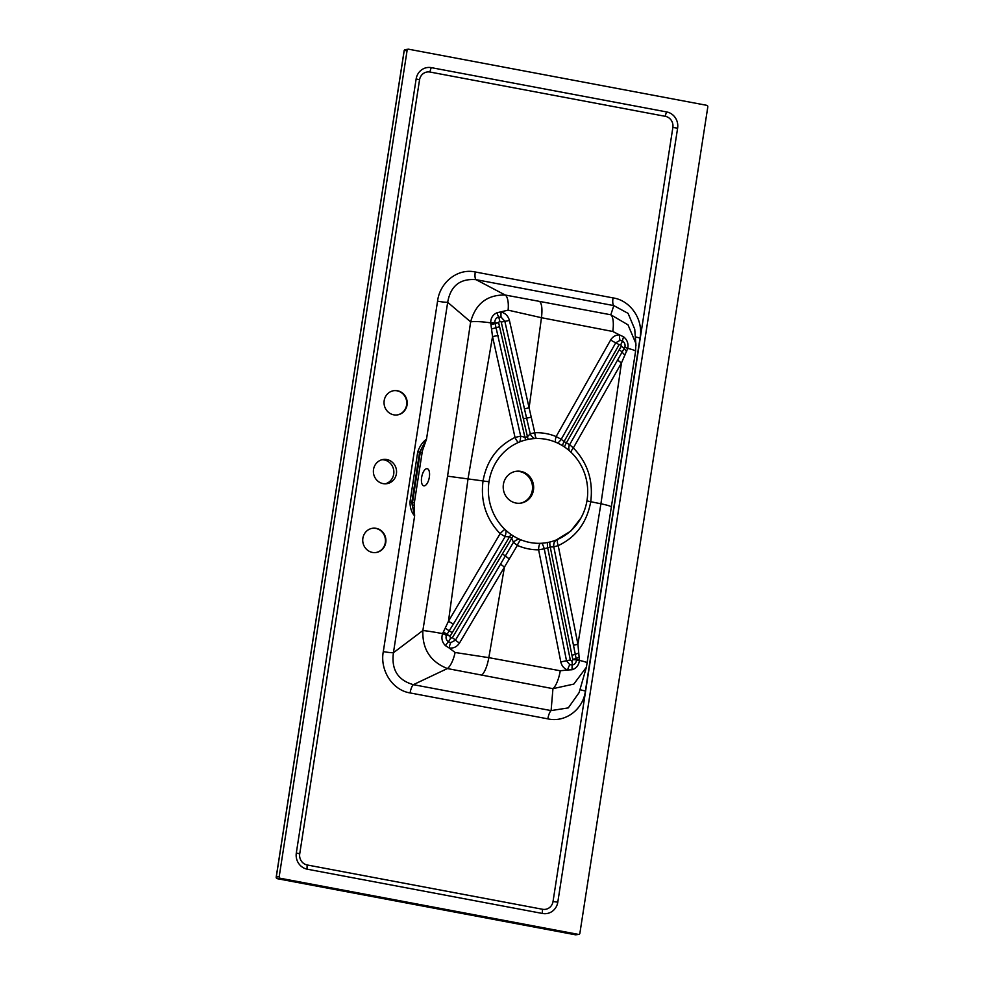 <?xml version="1.0" encoding="UTF-8"?>
<svg xmlns="http://www.w3.org/2000/svg" width="984" height="984" viewBox="0 0 984 984"><rect width="100%" height="100%" fill="white"/><g stroke="black" fill="none" stroke-linecap="round" stroke-linejoin="round"><path stroke-width="1.48" d="M409.971 502.061L412.505 502.517A10.492 4.526 101.5 0 0 412.247 505.296L414.633 515.85L393.44 652.724C391.189 669.551 397.819 680.19 413.354 684.667L447.388 668.554C430.377 661.703 422.21 649.034 422.862 630.547L393.44 652.724A8.401 0.836 8.8 0 1 383.305 651.592L437.56 301.166A8.401 0.836 8.8 0 0 447.683 302.297L470.647 321.879L447.548 476.17L422.862 630.547A18.893 0.873 10.3 0 1 442.603 633.622L448.47 621.236L500.13 533.672C486.121 519.023 480.426 501.446 483.033 480.93C486.736 460.623 497.4 446.121 515.026 437.425L492.541 336.577L490.708 322.875C490.733 317.98 492.836 314.609 497.031 312.764L508.113 310.157A18.893 6.777 -79.8 0 0 505.222 295.028L476.047 279.665C460.032 278.386 450.574 285.926 447.683 302.297L426.502 439.171L422.665 450.094A9.09 3.924 -78.5 0 0 422.136 452.517L414.362 502.738A9.09 3.924 -78.5 0 0 414.141 505.149L414.633 515.85C411.693 512.775 410.143 508.174 409.971 502.061L417.745 451.841C419.738 446.195 422.653 441.976 426.502 439.171L419.59 452.16L411.816 502.381L412.247 505.296L414.141 505.149M429.356 477.08A8.745 3.764 -78.5 0 0 427.24 468.704A8.745 3.764 -78.5 0 0 421.804 476.514A8.745 3.764 -78.5 0 0 423.747 485.838A8.745 3.764 -78.5 0 0 429.356 477.08M397.487 390.746A12.238 11.574 -98 0 1 407.216 403.059A12.238 11.574 -98 0 1 397.327 414.916A12.238 11.574 -98 0 1 384.154 404.399A12.238 11.574 -98 0 1 393.92 390.66A12.238 11.574 -98 0 1 397.487 390.746M376.183 528.346A12.238 11.574 82 0 0 372.616 528.26A12.238 11.574 82 0 0 362.727 540.118A12.238 11.574 82 0 0 372.456 552.43A12.238 11.574 82 0 0 376.023 552.516A12.238 11.574 82 0 0 385.913 540.671A12.238 11.574 82 0 0 376.183 528.346M386.835 459.553A12.238 11.574 -98 0 1 396.564 471.865A12.238 11.574 -98 0 1 386.675 483.71A12.238 11.574 -98 0 1 383.108 483.624A12.238 11.574 -98 0 1 373.379 471.311A12.238 11.574 -98 0 1 383.268 459.466A12.238 11.574 -98 0 1 386.835 459.553M635.971 345.47L634.729 329.16L628.087 313.379L613.795 305.594L476.047 279.665A8.401 2.608 100.7 0 1 475.272 271.978L613.032 297.906C630.559 300.428 643.61 319.64 640.043 337.955L585.394 690.965C583.278 709.415 565.271 722.896 547.867 718.861L410.107 692.933C392.186 690.178 379.775 669.981 383.305 651.592M508.113 310.157L541.471 317.709L529.097 407.831L534.792 432.739C542.159 432.493 549.281 433.759 556.144 436.564L610.646 339.972C612.712 336.626 615.64 334.941 619.44 334.88L623.635 336.823C627.238 339.775 628.604 343.637 627.731 348.41A18.893 2.042 8.8 0 1 635.578 351.325L635.873 343.416L627.989 324.831L610.83 314.794L613.795 305.594A8.401 2.608 100.7 0 1 613.032 297.906M635.344 336.811A8.401 0.836 -171.2 0 0 640.043 337.955M579.994 689.513A8.401 0.836 -171.2 0 0 585.394 690.965M564.619 447.068A52.472 49.618 82 0 0 562.565 445.727A52.472 49.618 82 0 0 557.338 442.935A52.472 49.618 82 0 0 555.886 442.283A52.472 49.618 82 0 0 536.428 438.495A52.472 49.618 82 0 0 534.878 438.557A52.472 49.618 82 0 0 528.187 439.381A52.472 49.618 82 0 0 525.8 439.922A52.472 49.618 82 0 0 519.786 441.865A52.472 49.618 82 0 0 518.347 442.48A52.472 49.618 82 0 0 489.011 481.68A52.472 49.618 82 0 0 504.89 529.404A52.472 49.618 82 0 0 506.059 530.499A52.472 49.618 82 0 0 511.151 534.533A52.472 49.618 82 0 0 513.242 535.923A52.472 49.618 82 0 0 519.306 539.146A52.472 49.618 82 0 0 520.757 539.761A52.472 49.618 82 0 0 540.253 543.316A52.472 49.618 82 0 0 541.815 543.242A52.472 49.618 82 0 0 547.584 542.504A52.472 49.618 82 0 0 549.921 542A52.472 49.618 82 0 0 556.378 539.921A52.472 49.618 82 0 0 580.855 518.174A52.472 49.618 82 0 0 571.692 452.911L570.08 451.385A52.472 49.618 82 0 0 564.619 447.068A6.999 1.71 124.4 0 1 566.317 443.021L621.236 346.233L620.916 344.277L619.096 344.72L564.053 441.558L569.625 444.707L624.926 347.118A10.492 1.833 14.6 0 0 627.731 348.41L621.47 362.948L573.34 447.941C587.596 462.726 593.389 480.647 590.732 501.729L600.917 503.783L577.916 644.249L579.428 660.424C578.813 665.245 576.378 668.357 572.098 669.747L567.559 669.993C563.98 668.554 561.729 665.861 560.806 661.924L538.617 549.81C531.298 549.859 524.214 548.395 517.35 545.407L504.448 567.079L488.839 657.656L455.112 652.49A18.893 6.728 -78.2 0 1 447.388 668.554L552.947 688.665L551.101 710.596L568.272 707.902L579.096 692.638M410.107 692.933A8.401 2.608 -79.3 0 1 413.354 684.667L551.101 710.596A8.401 2.608 -79.3 0 0 547.867 718.861M279.198 876.658L407.118 50.344L404.19 50.75L276.27 877.064L279.198 876.658A1.402 1.328 82 0 0 280.292 878.269L277.365 878.687L575.431 934.788L578.371 934.382L280.292 878.269M578.371 934.382A1.402 1.328 82 0 0 579.884 933.25L707.804 106.936A1.402 1.328 82 0 0 706.709 105.313L408.643 49.212A1.402 1.328 82 0 0 407.118 50.344M296.319 852.968L416.146 78.941A13.997 13.235 -98 0 1 431.349 67.65L666.672 111.942A13.997 13.235 -98 0 1 677.619 128.154L557.793 902.18A13.997 13.235 -98 0 1 542.59 913.484L307.266 869.192A13.997 13.235 -98 0 1 296.319 852.968L299.726 853.829A9.619 9.102 82 0 0 307.254 864.985L542.578 909.278A9.619 9.102 82 0 0 553.033 901.504L672.859 127.49A9.619 9.102 82 0 0 665.332 116.333L430.008 72.041A9.619 9.102 82 0 0 419.553 79.802L299.726 853.829M498.642 322.715L524.915 437.29L527.461 436.724L501.237 322.063L499.626 320.944L498.642 322.715L495.087 323.465L520.684 436.146L524.915 437.29A6.999 2.276 75.7 0 0 525.8 439.922M612.798 331.485A18.893 6.002 -79.4 0 0 610.83 314.794L539.589 301.411C541.864 303.724 542.491 309.148 541.471 317.709L612.798 331.485L619.44 334.88A10.492 3.604 -88.3 0 0 619.981 340.366L615.738 342.813L561.212 439.307L564.053 441.558A6.999 1.808 121.5 0 0 562.565 445.727M501.127 317.168A10.492 4.108 -77 0 1 501.151 312.039C505.382 313.158 508.138 315.975 509.429 320.452L529.097 407.831L524.447 408.827L504.841 321.239L501.127 317.168L498.667 317.094C496.108 317.82 494.841 319.591 494.878 322.408L495.087 323.465L490.942 324.892M452.369 637.73L511.729 538.309L509.515 536.833L450.045 636.291L450.512 638.21L452.369 637.73A6.999 1.205 31.3 0 1 455.469 640.154L513.439 542.356L511.729 538.309A6.999 1.783 121.8 0 1 513.242 535.923M500.413 564.066L504.448 567.079L459.479 643.056C456.908 646.894 453.464 648.53 449.147 647.976L445.494 645.689C442.099 642.355 441.139 638.333 442.603 633.622A10.492 0.861 -156.2 0 0 446.441 635.295C445.555 637.989 446.207 640.154 448.397 641.789L450.733 642.65L455.469 640.154A10.492 1.451 -150.1 0 0 459.479 643.056M455.112 652.49L449.147 647.976A10.492 4.17 -80.6 0 1 450.733 642.65M511.151 534.533A6.999 1.722 125 0 0 509.515 536.833L505.136 536.612L453.415 624.016A10.492 2.152 28.9 0 1 448.47 621.236L468.101 478.322L492.541 336.577L498.076 335.495M547.584 542.504A6.999 2.288 79.3 0 0 547.645 547.51L570.302 659.981L571.876 661.076L572.762 659.329L550.228 546.956L544.263 548.801L566.513 660.781L569.785 664.655A10.492 3.296 -70.2 0 0 567.559 669.993L560.277 670.768L488.839 657.656C487.203 666.291 484.829 672.146 481.717 675.221M587.276 663.154A18.893 1.697 -171.2 0 0 587.325 663.068L587.325 663.068A18.893 1.697 -171.2 0 0 579.428 660.424L576.464 660.19L553.808 546.883L550.228 546.956A6.999 2.263 76.2 0 1 549.921 542M560.277 670.768A18.893 5.99 -79.2 0 1 552.947 688.665L573.807 684.089L586.403 667.214L579.084 692.687M489.011 481.68A6.999 0.689 8.8 0 1 483.033 480.93L447.548 476.17M586.981 500.671A6.999 0.689 -171.2 0 0 590.732 501.729C586.907 522.553 576.071 537.178 558.223 545.616L577.916 644.249L573.364 645.332M385.31 483.821A12.238 11.574 82 0 0 393.735 470.364A12.238 11.574 82 0 0 381.927 459.737M539.589 301.411L505.222 295.028C487.191 294.696 475.678 303.65 470.647 321.879A18.893 2.854 -172.7 0 1 490.708 322.875A10.492 1.156 -6.2 0 0 494.878 322.408M617.558 359.861A10.492 2.374 -150.3 0 0 621.47 362.948L600.917 503.783C608.124 505.284 611.63 506.428 611.445 507.24M635.578 351.325L586.403 667.226M571.692 452.911A52.472 49.618 82 0 0 570.08 451.385A6.999 5.301 131.7 0 1 569.515 444.62M553.672 546.883A6.999 5.683 78.9 0 1 556.378 539.921L570.757 531.102L580.855 518.174M520.88 471.397A16.088 15.215 82 0 0 516.194 471.287A16.088 15.215 82 0 0 503.365 489.331A16.088 15.215 82 0 0 520.671 503.156A16.088 15.215 82 0 0 533.66 487.584A16.088 15.215 82 0 0 520.88 471.397M453.415 624.016L446.441 635.295M450.512 638.21A6.999 1.845 118.2 0 1 448.397 641.789A10.492 3.186 123.2 0 0 445.494 645.689M569.785 664.655L572.319 664.95C574.754 664.471 576.132 662.884 576.464 660.19M572.762 659.329L576.304 658.567A10.492 1.833 -15.5 0 1 579.367 657.127M541.815 543.242A6.999 1.341 74.1 0 1 544.263 548.801L538.617 549.81A6.999 2.595 89.3 0 1 540.253 543.316M557.854 539.478A6.999 2.608 -113.5 0 0 558.223 545.616L553.808 546.883A6.999 5.806 79.4 0 1 556.587 539.896M520.757 539.761A6.999 2.177 113.3 0 0 517.35 545.407L513.439 542.356A6.999 4.785 151.1 0 1 519.306 539.146M506.059 530.499A6.999 1.697 101.8 0 1 505.136 536.612L500.13 533.672A6.999 1.513 134.4 0 1 504.89 529.404M450.118 636.168A6.999 1.156 -150.2 0 0 446.957 634.36A10.492 1.39 36.9 0 1 443.44 631.765M499.626 320.944A6.999 2.251 -97.2 0 0 498.667 317.094A10.492 3.936 78.2 0 1 497.031 312.764M528.187 439.381A6.999 2.263 79 0 1 527.461 436.724L530.241 433.796L524.447 408.827M624.926 347.118C625.43 344.474 624.606 342.444 622.466 341.054L619.981 340.366M626.685 351.448A10.492 3.653 -145.5 0 1 624.287 348.57A6.999 1.574 -151.4 0 0 621.236 346.233M555.886 442.283A6.999 2.325 112.5 0 1 556.144 436.564L561.212 439.307A6.999 1.882 121 0 1 557.338 442.935M570.265 451.545A6.999 5.437 132.1 0 1 569.625 444.707L573.34 447.941A6.999 1.87 134.3 0 0 571.323 452.542M534.878 438.557A6.999 5.486 54.8 0 1 530.241 433.796L534.792 432.739A6.999 2.46 88.2 0 0 536.428 438.495M509.429 320.452L501.237 322.063M518.347 442.48A6.999 2.263 -114.1 0 1 515.026 437.425L520.684 436.146A6.999 1.587 93 0 1 519.786 441.865M515.628 471.373A16.088 15.215 -98 0 1 519.749 471.557A16.088 15.215 -98 0 1 532.541 487.437A16.088 15.215 -98 0 1 520.106 503.23M375.802 552.541A12.238 11.574 82 0 0 385.334 538.838A12.238 11.574 82 0 0 372.395 528.297M393.698 390.697A12.238 11.574 -98 0 1 397.032 390.808A12.238 11.574 -98 0 1 406.761 403.009A12.238 11.574 -98 0 1 397.093 414.941M414.362 502.738L412.505 502.517L420.279 452.296A10.492 4.526 101.5 0 1 420.881 449.503L422.665 450.094M437.56 301.166C439.762 282.531 457.535 268.017 475.272 271.978M452.197 632.663A6.999 1.304 -148.3 0 0 449.245 630.842A10.492 1.808 34.8 0 1 445.346 628.161M450.045 636.291A6.999 0.996 -155.3 0 0 446.711 634.741A10.492 1.156 -148.5 0 1 443.046 632.54M509.281 558.961L502.467 553.869M570.302 659.981L560.806 661.924M571.876 661.076A6.999 2.263 76.7 0 1 572.319 664.95A10.492 4.244 -96.1 0 0 572.098 669.747M572.786 659.711L579.478 659.797M571.95 655.233L575.345 654.397A10.492 1.378 -15.2 0 1 578.826 653.007M491.668 328.939L499.552 326.749M498.617 322.58L494.964 323.023A10.492 0.763 -13.8 0 1 490.807 324.043M523.365 418.852L531.225 417.154M610.646 339.972A10.492 2.448 -150.7 0 0 615.738 342.813A6.999 1.611 29.9 0 1 619.096 344.72M620.916 344.277A6.999 1.734 -55.9 0 0 622.466 341.054A10.492 3.678 -61.9 0 1 623.635 336.823M619.243 349.787A6.999 1.599 29.9 0 1 622.146 352.1A10.492 3.223 -146.2 0 0 624.951 355.076M416.146 78.941L419.553 79.802M307.254 864.985A5.596 1.734 -79.3 0 0 307.266 869.192M431.349 67.65A5.596 1.734 -79.3 0 0 430.008 72.041M542.578 909.278A5.596 1.734 -79.3 0 0 542.59 913.484M666.672 111.942A5.596 1.734 -79.3 0 0 665.332 116.333M553.033 901.504L557.793 902.18M677.619 128.154L672.859 127.49M276.258 877.15L276.27 877.064A1.402 1.328 82 0 0 277.365 878.687L277.267 878.663M408.237 49.2L405.297 49.606A1.402 1.328 82 0 0 404.19 50.75L404.178 50.836M575.345 934.775L575.431 934.788A1.402 1.328 82 0 0 575.849 934.8L578.777 934.394M422.136 452.517L417.745 451.841M405.297 49.606A1.402 1.402 0 0 0 404.117 50.787L276.197 877.101A1.402 1.402 0 0 0 277.316 878.687L575.394 934.788A1.402 1.402 0 0 0 575.849 934.8"/></g></svg>
